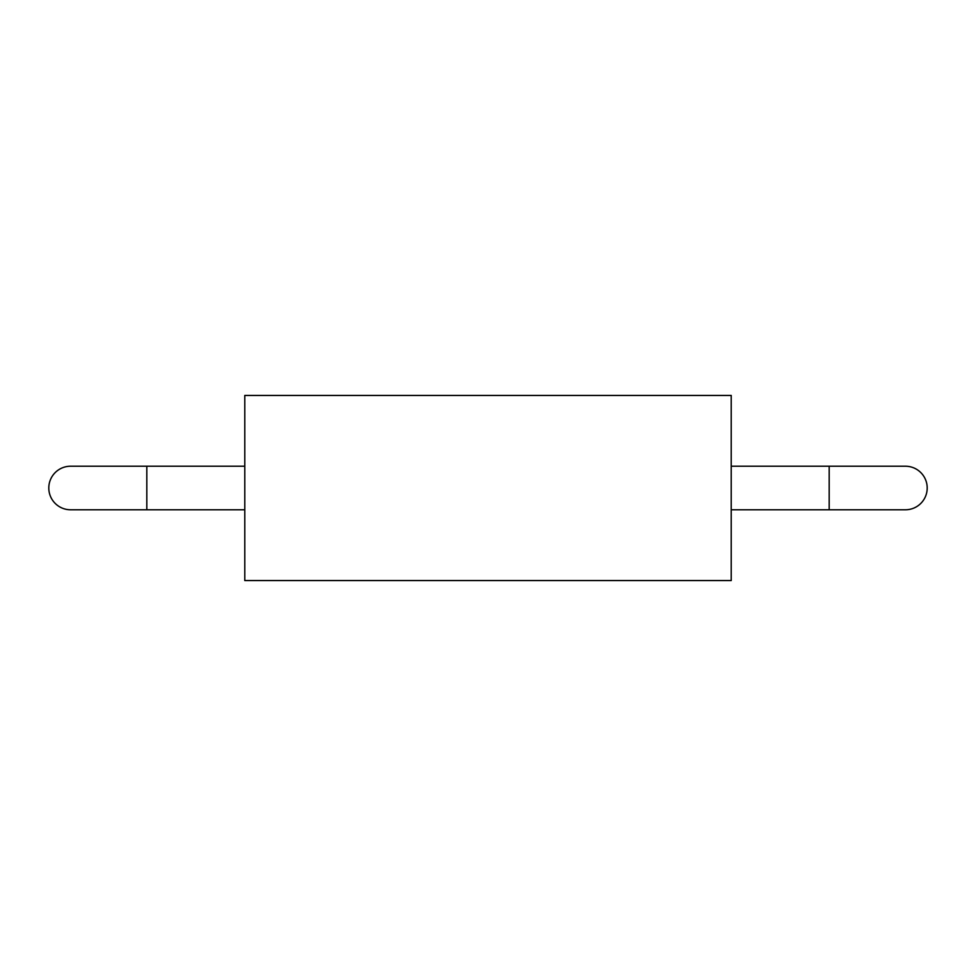 <?xml version="1.0" encoding="UTF-8"?>
<svg xmlns="http://www.w3.org/2000/svg" width="976" height="976" viewBox="0 0 976 976"><rect width="100%" height="100%" fill="white"/><g stroke="black" fill="none" stroke-linecap="round" stroke-linejoin="round"><path stroke-width="1.46" d="M244.781 580.561L244.781 395.439L731.219 395.439L731.219 580.561L244.781 580.561M146.815 466.223L146.815 509.777L70.589 509.777A21.777 21.777 0 0 1 48.8 488A21.777 21.777 0 0 1 70.589 466.223L244.781 466.223M829.185 509.777L829.185 466.223L905.411 466.223A21.777 21.777 0 0 1 927.2 488A21.777 21.777 0 0 1 905.411 509.777L731.219 509.777M146.815 509.777L244.781 509.777M829.185 466.223L731.219 466.223"/></g></svg>
